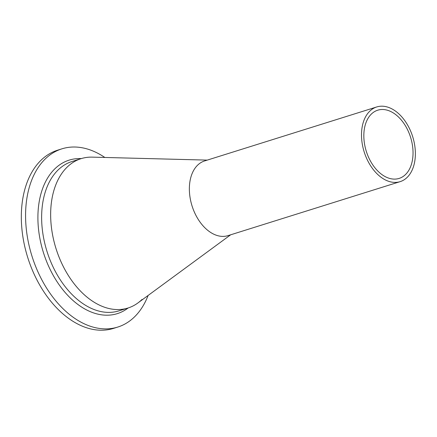 <?xml version="1.0" encoding="UTF-8"?>
<svg xmlns="http://www.w3.org/2000/svg" width="437" height="437" viewBox="0 0 437 437"><rect width="100%" height="100%" fill="white"/><g stroke="black" fill="none" stroke-linecap="round" stroke-linejoin="round"><path stroke-width="0.66" d="M375.268 111.216A35.747 23.221 72.6 0 0 366.927 153.196A35.747 23.221 72.6 0 0 399.134 178.411A35.747 23.221 72.6 0 0 401.603 177.389A35.747 23.221 72.6 0 0 409.944 135.404A35.747 23.221 72.6 0 0 377.737 110.195A35.747 23.221 72.6 0 0 375.268 111.216M402.848 180.53A39.139 25.422 72.6 0 0 411.982 134.563A39.139 25.422 72.6 0 0 376.721 106.956A39.139 25.422 72.6 0 0 374.017 108.076A39.139 25.422 72.6 0 0 364.89 154.042A39.139 25.422 72.6 0 0 400.145 181.645A39.139 25.422 72.6 0 0 402.848 180.53M376.721 106.956L204.587 160.947A39.139 25.422 72.6 0 0 201.883 162.061A39.139 25.422 72.6 0 0 192.75 208.028A39.139 25.422 72.6 0 0 228.01 235.63L400.145 181.645M230.676 234.795L137.917 302.95A78.278 50.85 -107.4 0 1 133.356 305.796A78.278 50.85 -107.4 0 1 59.011 257.022A78.278 50.85 -107.4 0 1 75.688 160.892A78.278 50.85 -107.4 0 1 92.185 157.134L207.253 160.111M75.688 160.892A78.278 50.85 -107.4 0 1 81.096 158.658L72.078 161.488A78.278 50.85 -107.4 0 0 66.67 163.722A78.278 50.85 -107.4 0 0 48.409 255.656A78.278 50.85 -107.4 0 0 118.924 310.86L127.948 308.03A78.278 50.85 -107.4 0 1 57.427 252.826A78.278 50.85 -107.4 0 1 75.688 160.892M142.03 299.443A78.278 50.85 -107.4 0 1 133.356 305.796A78.278 50.85 -107.4 0 1 127.948 308.03M148.11 295.461A93.387 60.667 -107.4 0 1 124.239 324.385A93.387 60.667 -107.4 0 1 117.788 327.056A93.387 60.667 -107.4 0 1 33.66 261.189A93.387 60.667 -107.4 0 1 55.444 151.513A93.387 60.667 -107.4 0 1 61.896 148.842A93.387 60.667 -107.4 0 1 104.825 157.462M117.788 327.056L113.544 328.389A93.387 60.667 -107.4 0 1 29.41 262.522A93.387 60.667 -107.4 0 1 51.195 152.841A93.387 60.667 -107.4 0 1 57.651 150.175L61.896 148.842M128.172 307.959A80.441 52.254 -107.4 0 1 122.89 311.33A80.441 52.254 -107.4 0 1 46.491 261.211A80.441 52.254 -107.4 0 1 63.633 162.422A80.441 52.254 -107.4 0 1 81.326 158.587"/></g></svg>
